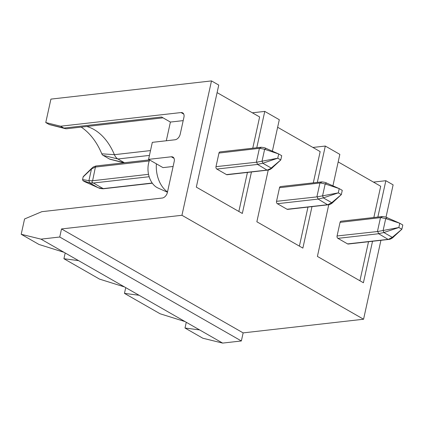 <?xml version="1.0" encoding="UTF-8"?>
<svg xmlns="http://www.w3.org/2000/svg" width="424" height="424" viewBox="0 0 424 424"><rect width="100%" height="100%" fill="white"/><g stroke="black" fill="none" stroke-linecap="round" stroke-linejoin="round"><path stroke-width="0.64" d="M373.459 182.108L385.851 180.703L393.117 184.859L385.999 217.226M380.922 240.323L363.569 319.235L243.143 332.888L241.362 340.965L222.632 343.09L202.826 338.225L185.007 328.028L186.274 322.282M41.822 211.682L162.254 198.029A5.528 3.615 -60.2 0 0 167.39 192.475L174.216 161.433A5.528 3.615 -60.2 0 0 172.95 157.087A5.528 3.615 -60.2 0 0 171.323 156.785L148.575 159.36L152.317 142.353L175.064 139.772A5.528 3.615 -60.2 0 0 180.2 134.217L183.942 117.204A5.528 3.615 -60.2 0 0 182.67 112.864A5.528 3.615 -60.2 0 0 181.048 112.556L60.616 126.209L45.76 122.557L50.917 99.11L211.491 80.91L181.944 215.286L61.517 228.939L59.742 237.016L41.006 239.141L21.2 234.276L24.566 218.97L41.822 211.682M148.575 159.36L163.012 167.623L173.103 166.478M163.007 117.83L66.801 128.737A9.217 6.291 -96.5 0 1 65.201 128.62A9.217 6.291 -96.5 0 1 63.892 128.085L60.616 126.209M45.76 122.557L49.036 124.433L63.892 128.085L161.576 117.008L170.406 122.064L166.298 140.768M183.189 120.617L170.406 122.064M222.632 343.09L199.625 329.92L185.007 328.028M393.695 236.433L401.867 229.246L402.8 224.996L399.774 223.263L398.836 227.513L377.805 231.499L337.069 235.967L340.059 222.356A1.844 1.256 -96.5 0 1 341.066 221.217L382.289 216.547C384.743 216.786 386.338 217.157 387.08 217.655M388.469 239.337L389.529 239.332C390.896 238.998 392.184 238.262 393.387 237.133L392.274 237.339L388.469 239.337L347.59 243.901L337.907 238.357A1.844 1.256 -96.5 0 1 337.069 235.967M393.393 237.064L401.867 229.246L398.836 227.513L383.879 232.532L383.132 230.386L385.723 218.593L387.144 217.692L399.774 223.263L385.723 218.593L380.863 217.592L382.305 216.675M340.059 222.356L380.863 217.592M377.805 231.499L378.568 233.672L383.879 232.532L392.274 237.339L401.867 229.246M389.349 239.364L348.173 244.033A1.844 1.256 -96.5 0 1 347.59 243.901M378.568 233.672L387.986 239.322M372.532 241.272L363.41 282.76L317.401 256.425L328.77 204.723M332.925 185.818L339.836 154.368L325.309 146.052L317.316 182.399M338.177 161.915L380.715 186.258L373.846 217.501M368.52 241.728L359.934 280.768M385.851 180.703L377.858 217.046M199.625 329.92L139.083 295.274L124.471 293.376L125.732 287.631M124.471 293.376L160.097 313.771L185.097 321.604M333.153 201.787L341.325 194.6L342.258 190.344L339.232 188.611L338.299 192.867L317.263 196.847L276.528 201.315L279.517 187.71A1.844 1.256 -96.5 0 1 280.524 186.571L321.747 181.901C324.201 182.14 325.796 182.506 326.538 183.004M327.927 204.686L328.987 204.681C330.36 204.347 331.642 203.615 332.845 202.487L331.732 202.688L327.927 204.686L287.048 209.255L277.365 203.711A1.844 1.256 -96.5 0 1 276.528 201.315M332.851 202.412L341.325 194.6L338.299 192.867L323.337 197.886L322.59 195.74L325.181 183.942L326.602 183.041L339.232 188.611L325.181 183.942L320.321 182.94L321.763 182.023M279.517 187.71L320.321 182.94M317.263 196.847L318.026 199.02L323.337 197.886L331.732 202.688L341.325 194.6M328.807 204.718L287.631 209.382A1.844 1.256 -96.5 0 1 287.048 209.255M318.026 199.02L327.445 204.675M311.99 206.621L302.869 248.109L256.859 221.773L268.228 170.072M272.383 151.167L279.299 119.716L264.767 111.401L256.774 147.748M277.635 127.264L320.173 151.612L313.304 182.855M307.978 207.076L299.392 246.121M312.917 147.457L325.309 146.052M139.083 295.274L78.541 260.622L63.929 258.73L65.19 252.98M63.929 258.73L99.555 279.119L124.555 286.958M81.164 127.105A59.832 40.847 -96.5 0 1 101.781 153.801A3.291 2.247 83.5 0 0 103.027 155.332L109.578 159.085A3.291 2.247 83.5 0 0 110.049 159.276L123.93 162.805M124.46 162.747A9.217 6.291 -96.5 0 1 124.433 162.731L117.883 158.984A9.217 6.291 -96.5 0 1 114.395 154.681A53.906 36.803 83.5 0 0 86.75 126.474M272.616 167.136L280.783 159.949L281.716 155.698L278.69 153.965L277.757 158.216L256.721 162.196L215.986 166.664L218.975 153.059A1.844 1.256 -96.5 0 1 219.982 151.919L261.205 147.25C263.659 147.488 265.254 147.859 265.996 148.358M267.385 170.04L268.445 170.035C269.818 169.695 271.1 168.964 272.303 167.835L267.385 170.04L226.511 174.603L216.823 169.059A1.844 1.256 -96.5 0 1 215.986 166.664M272.309 167.761L280.783 159.949L277.757 158.216L262.795 163.235L262.048 161.088L264.64 149.296L266.06 148.389L278.69 153.965L264.64 149.296L259.779 148.289L261.221 147.377M218.975 153.059L259.779 148.289M256.721 162.196L257.485 164.369L262.795 163.235L271.196 168.042L280.783 159.949M148.532 174.312L92.4 180.762L88.907 180.682L82.569 179.564L82.961 180.688L84.853 181.769L98.161 187.715M82.569 179.564L83.152 176.909L91.489 168.953L91.801 168.243L83.295 176.559M83.353 176.501L83.152 176.909M82.961 180.688L89.676 182.877L88.907 180.682L91.489 168.953L95.427 166.982L95.903 165.991L149.529 159.906M92.628 180.651L95.427 166.982M152.327 183.21L103.09 188.786L98.023 187.652L89.676 182.877L93.195 183.03C92.013 182.564 91.748 181.806 92.4 180.762M93.195 183.03L149.158 176.728M268.265 170.066L227.089 174.736A1.844 1.256 -96.5 0 1 226.511 174.603M257.485 164.369L266.903 170.024M152.195 183.025L103 188.643M251.448 171.974L242.327 213.458L196.317 187.127L218.758 85.07L211.491 80.91M217.099 92.618L259.631 116.96L252.762 148.204M247.436 172.43L238.85 211.47M252.375 112.805L264.767 111.401M181.944 215.286L363.569 319.235M167.507 191.94A25.8 17.612 -96.5 0 1 156.398 163.839M167.443 192.236L157.898 187.97A18.428 12.582 -96.5 0 1 156.907 187.466A18.428 12.582 -96.5 0 1 149.646 159.975M78.541 260.622L41.006 239.141M21.2 234.276L39.013 244.473L64.013 252.307M49.036 124.433A3.291 2.247 83.5 0 0 49.507 124.624L65.201 128.62M243.143 332.888L61.517 228.939M241.362 340.965L59.742 237.016M171.323 156.785L174.031 158.332M181.048 112.556L183.756 114.109M380.455 217.777L377.461 231.387M337.907 238.357L378.298 233.778M319.913 183.131L316.919 196.736M277.365 203.711L317.756 199.132M149.502 159.89L124.433 162.731L109.578 159.085M259.371 148.48L256.377 162.09M103.154 188.585L93.466 183.041M95.623 167.04L149.269 160.961M216.823 169.059L257.214 164.48M150.504 150.584L114.395 154.681L101.781 153.801M103.027 155.332L117.883 158.984L149.444 155.407M387.096 217.666L399.774 223.263M326.554 183.014L339.232 188.611M266.018 148.368L278.69 153.965M95.903 165.991C91.955 167.347 92.946 167.485 91.785 168.259M84.88 181.785L98.087 187.689C99.804 188.124 97.986 188.304 103.09 188.786"/></g></svg>
